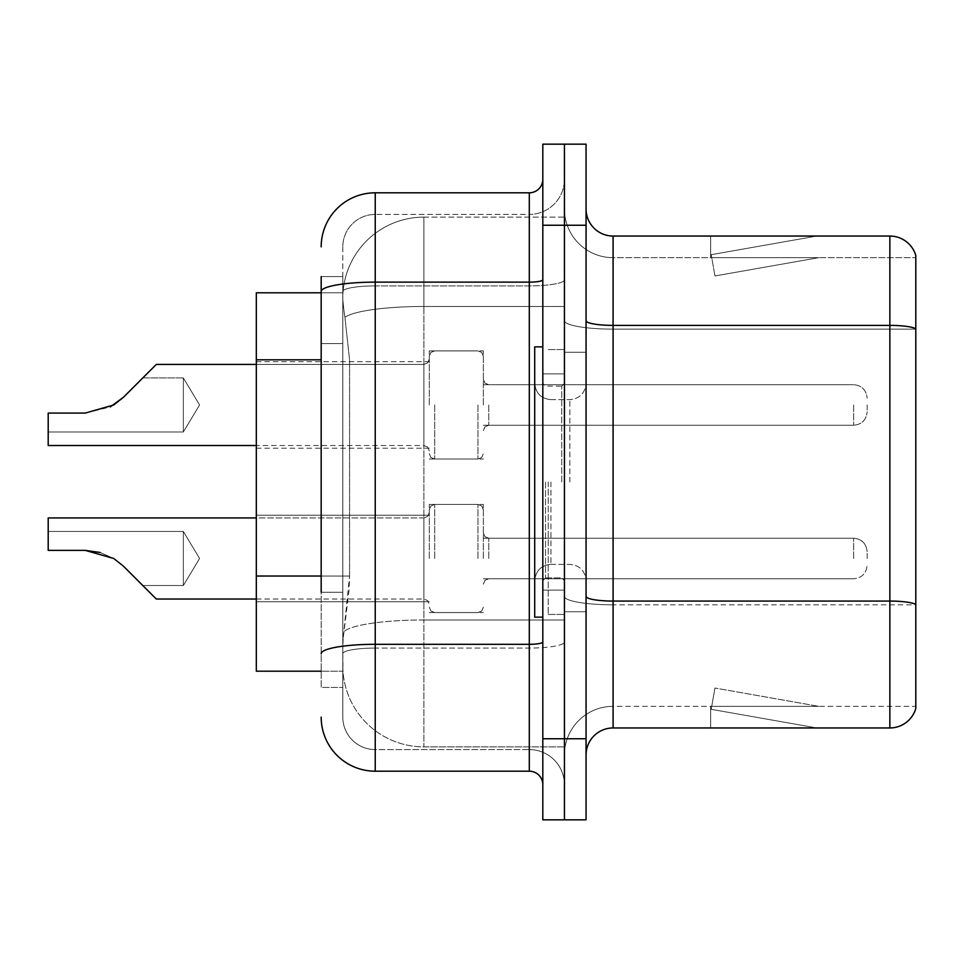 <?xml version="1.0" encoding="UTF-8"?>
<svg xmlns="http://www.w3.org/2000/svg" width="964" height="964" viewBox="0 0 964 964"><rect width="100%" height="100%" fill="white"/><g stroke="black" fill="none" stroke-linecap="round" stroke-linejoin="round"><path stroke-width="0.72" stroke-dasharray="4.82 3.62" d="M429.293 404.964L429.293 350.908L429.293 404.964M256.316 404.964L256.316 448.212L256.316 404.964M429.293 558.493L429.293 504.437L429.293 558.493M256.316 558.493L256.316 515.246L256.316 558.493M483.35 404.964L483.35 350.908L483.35 404.964M483.35 558.493L483.35 504.437L483.35 558.493M564.434 404.964L564.434 425.245L564.434 404.964M564.434 558.493L564.434 538.213L564.434 558.493M321.181 576.026L349.571 576.026L349.052 590.113L343.136 638.758L349.571 576.026L349.571 359.813L349.571 576.026L256.316 576.026L256.316 671.197L342.991 671.197L342.81 665.787A81.084 81.084 0 0 0 423.895 746.871L564.434 746.871L564.434 619.985L564.434 746.871L423.895 746.871L423.895 619.985L423.895 746.871A81.084 81.084 0 0 1 342.81 665.787L342.81 649.29L342.991 671.197L321.181 671.197M343.136 638.758L342.81 649.29L343.136 638.758M423.895 217.129L564.434 217.129L564.434 306.468L564.434 217.129L423.895 217.129A81.084 81.084 0 0 0 342.919 293.912C342.437 297.008 343.112 304.817 344.919 317.349L349.571 359.813L344.919 317.349C343.112 304.817 342.437 297.008 342.919 293.912L342.991 292.803L342.919 293.912A81.084 81.084 0 0 1 423.895 217.129L423.895 306.468L564.434 306.468L564.434 619.985L564.434 306.468L423.895 306.468L423.895 217.129A81.084 81.084 0 0 0 342.919 293.912M321.181 343.594L342.81 343.594L342.81 592.245L342.81 276.584L342.81 343.594L321.181 343.594L321.181 592.245L321.181 292.803L342.991 292.803L256.316 292.803L256.316 576.026M586.064 482L586.064 352.27L586.064 482M564.434 482L564.434 614.442L564.434 482M548.215 482L548.215 614.442L548.215 482M564.434 619.84L564.434 320.687L564.434 619.84M889.856 727.953L613.092 727.953L613.092 329.134L915.8 329.134L613.092 329.134L613.092 257.665L915.8 257.665L915.8 329.134L915.8 257.665L613.092 257.665L613.092 604.826L915.8 604.826L915.8 329.134L915.8 604.826L613.092 604.826L613.092 706.335A48.646 48.646 0 0 0 564.434 754.981A48.646 48.646 0 0 1 613.092 706.335L915.8 706.335L915.8 255.508A27.028 27.028 0 0 0 889.856 236.047L889.856 727.953A27.028 27.028 0 0 0 915.8 708.492L915.8 619.84L915.8 706.335L613.092 706.335L613.092 236.047A27.028 27.028 0 0 1 586.064 209.019L586.064 320.687L586.064 209.019M586.064 754.981L586.064 320.687L586.064 754.981A27.028 27.028 0 0 1 613.092 727.953M564.434 209.019L564.434 320.687L564.434 209.019A48.646 48.646 0 0 0 613.092 257.665A48.646 48.646 0 0 1 564.434 209.019A48.646 48.646 0 0 0 613.092 257.665M564.434 225.239L564.434 144.154L586.064 144.154L586.064 225.239L564.434 225.239L564.434 144.154L542.816 144.154L542.816 225.239L564.434 225.239L564.434 738.761L564.434 225.239M542.816 225.239L542.816 819.846L564.434 819.846L564.434 738.761L564.434 819.846L586.064 819.846L586.064 225.239M815.014 727.627A21.618 21.618 0 0 0 818.761 727.953L710.649 727.953L818.761 727.953A21.618 21.618 0 0 1 815.014 727.627A21.618 21.618 0 0 0 818.761 727.953A21.618 21.618 0 0 1 815.014 727.627A21.618 21.618 0 0 0 818.761 727.953A21.618 21.618 0 0 1 815.014 727.627A21.618 21.618 0 0 0 818.761 727.953A21.618 21.618 0 0 1 815.014 727.627A21.618 21.618 0 0 0 818.761 727.953A21.618 21.618 0 0 1 815.014 727.627L711.203 709.323L815.014 727.627M710.649 706.335L710.649 727.953L710.649 706.335L711.733 706.335L711.203 709.323L711.733 706.335L710.649 706.335L710.649 727.953L710.649 706.335L711.733 706.335L711.203 709.323L711.733 706.335L710.649 706.335L710.649 727.953L710.649 706.335L711.733 706.335L711.203 709.323L711.733 706.335L710.649 706.335L710.649 727.953L710.649 706.335L711.733 706.335L711.203 709.323L711.733 706.335L710.649 706.335L710.649 727.953L710.649 706.335L711.733 706.335L711.203 709.323L711.733 706.335L710.649 706.335M915.8 255.508A27.028 27.028 0 0 0 889.856 236.047L613.092 236.047M818.761 236.047L710.649 236.047L818.761 236.047A21.618 21.618 0 0 0 815.014 236.373A21.618 21.618 0 0 1 818.761 236.047A21.618 21.618 0 0 0 815.014 236.373A21.618 21.618 0 0 1 818.761 236.047A21.618 21.618 0 0 0 815.014 236.373A21.618 21.618 0 0 1 818.761 236.047A21.618 21.618 0 0 0 815.014 236.373A21.618 21.618 0 0 1 818.761 236.047A21.618 21.618 0 0 0 815.014 236.373A21.618 21.618 0 0 1 818.761 236.047M818.761 706.335L711.733 706.335L818.761 706.335L711.733 706.335L818.761 706.335L711.733 706.335L818.761 706.335L711.733 706.335L818.761 706.335L711.733 706.335L818.761 706.335L714.963 688.031L711.733 706.335L714.963 688.031L711.733 706.335L714.963 688.031L711.733 706.335L714.963 688.031L711.733 706.335L714.963 688.031L711.733 706.335L714.963 688.031L818.761 706.335M711.733 257.665L710.649 257.665L711.733 257.665L710.649 257.665L711.733 257.665L710.649 257.665L711.733 257.665L710.649 257.665L711.733 257.665L710.649 257.665L711.733 257.665L711.203 254.677L815.014 236.373L711.203 254.677L711.733 257.665L711.203 254.677L815.014 236.373L711.203 254.677L711.733 257.665L711.203 254.677L815.014 236.373L711.203 254.677L711.733 257.665L711.203 254.677L815.014 236.373L711.203 254.677L711.733 257.665L711.203 254.677L815.014 236.373L711.203 254.677L711.733 257.665L818.761 257.665L711.733 257.665L818.761 257.665L711.733 257.665L818.761 257.665L711.733 257.665L818.761 257.665L711.733 257.665L818.761 257.665L711.733 257.665L714.963 275.969L711.733 257.665M710.649 236.047L710.649 257.665L710.649 236.047M818.761 257.665L714.963 275.969L818.761 257.665M321.181 276.584L342.81 276.584L321.181 276.584L321.181 687.416L342.81 687.416L321.181 687.416L321.181 592.245L342.81 592.245L342.81 687.416L342.81 592.245L321.181 592.245M375.237 771.2L375.237 749.582A32.439 32.439 0 0 1 342.81 717.144L342.81 291.526L342.81 717.144A32.439 32.439 0 0 0 375.237 749.582L529.296 749.582L529.296 663.087L529.296 771.2L375.237 771.2A54.056 54.056 0 0 1 321.181 717.144M564.434 663.087L564.434 279.789L564.434 663.087M542.816 784.708L542.816 179.292L542.816 784.708M542.816 482L542.816 617.141L542.816 482M564.434 179.292L564.434 279.789L564.434 179.292A35.138 35.138 0 0 1 529.296 214.418A35.138 35.138 0 0 0 564.434 179.292A35.138 35.138 0 0 1 529.296 214.418L529.296 749.582L375.237 749.582L375.237 648.073L529.296 648.073A35.138 6.097 0 0 0 564.434 641.964A35.138 6.097 0 0 1 529.296 648.073L529.296 214.418L375.237 214.418L529.296 214.418M321.181 653.7A54.056 9.387 180 0 1 375.237 644.314L375.237 192.8A54.056 54.056 0 0 0 321.181 246.856A54.056 54.056 0 0 1 375.237 192.8L529.296 192.8A13.508 13.508 0 0 0 542.816 179.292A13.508 13.508 0 0 1 529.296 192.8L529.296 663.087L529.296 648.073L375.237 648.073L375.237 214.418L375.237 285.898L529.296 285.898A35.138 6.097 0 0 0 564.434 279.789A35.138 6.097 0 0 1 529.296 285.898L375.237 285.898L375.237 663.087L375.237 644.314L529.296 644.314A13.508 2.35 0 0 0 542.816 641.964M342.81 246.856L342.81 291.526L342.81 246.856A32.439 32.439 0 0 1 375.237 214.418A32.439 32.439 0 0 0 342.81 246.856A32.439 32.439 0 0 1 375.237 214.418M564.434 784.708A35.138 35.138 0 0 0 529.296 749.582A35.138 35.138 0 0 1 564.434 784.708A35.138 35.138 0 0 0 529.296 749.582M142.793 585.522L183.341 585.522L142.793 585.522L183.341 585.522L142.793 585.522L183.341 585.522L142.793 585.522L183.341 585.522L199.584 558.493L183.341 531.465L199.584 558.493L183.341 585.522L199.584 558.493L183.341 531.465L199.584 558.493L183.341 585.522L199.584 558.493L183.341 531.465L199.584 558.493L183.341 585.522L199.584 558.493L183.341 531.465L183.341 558.493L183.341 531.465L199.584 558.493L183.341 585.522L183.341 531.465L183.341 585.522L183.341 531.465L183.341 585.522L183.341 531.465L183.341 585.522L183.341 531.465L183.341 585.522L183.341 531.465L183.341 585.522L183.341 531.465L183.341 585.522L183.341 531.465L183.341 585.522L183.341 558.493L183.341 585.522L142.793 585.522L123.488 566.217L113.752 558.493L85.266 550.384L113.752 558.493L123.488 566.217L142.793 585.522L123.488 566.217L113.752 558.493L100.051 552.444L113.752 558.493L85.266 550.384L48.2 550.384L48.2 517.945L48.2 550.384L48.2 531.465L48.2 550.384L85.266 550.384L113.752 558.493L123.488 566.217L113.752 558.493L85.266 550.384L48.2 550.384L48.2 517.945L48.2 550.384L48.2 531.465L48.2 550.384L85.266 550.384L113.752 558.493L123.488 566.217L142.793 585.522L123.488 566.217L113.752 558.493L100.051 552.444L113.752 558.493L85.266 550.384L48.2 550.384L48.2 517.945L48.2 550.384L48.2 531.465L48.2 550.384L85.266 550.384L113.752 558.493L123.488 566.217L113.752 558.493L85.266 550.384L48.2 550.384L48.2 517.945L48.2 550.384L48.2 531.465L48.2 550.384L85.266 550.384L113.752 558.493L123.488 566.217L142.793 585.522L123.488 566.217L113.752 558.493L100.051 552.444L113.752 558.493L85.266 550.384L48.2 550.384L48.2 517.945L48.2 550.384L48.2 531.465L48.2 550.384L85.266 550.384L113.752 558.493L123.488 566.217L113.752 558.493L85.266 550.384L48.2 550.384L48.2 517.945L48.2 550.384L48.2 531.465L48.2 550.384L85.266 550.384L113.752 558.493L123.488 566.217L142.793 585.522L123.488 566.217L113.752 558.493L100.051 552.444L113.752 558.493L85.266 550.384L48.2 550.384L48.2 517.945L48.2 550.384L48.2 531.465L48.2 550.384L85.266 550.384L113.752 558.493L123.488 566.217L142.793 585.522L123.488 566.217L113.752 558.493L85.266 550.384L48.2 550.384L48.2 531.465L48.2 550.384L85.266 550.384L48.2 550.384L85.266 550.384L113.752 558.493L123.488 566.217L142.793 585.522L123.488 566.217L113.752 558.493L85.266 550.384L48.2 550.384L85.266 550.384L113.752 558.493L123.488 566.217L142.793 585.522L123.488 566.217L113.752 558.493L85.266 550.384L48.2 550.384L85.266 550.384L113.752 558.493L123.488 566.217L113.752 558.493L85.266 550.384L48.2 550.384L48.2 517.945L423.895 517.945L423.895 599.03L423.895 517.945L423.895 599.03L423.895 517.945L423.895 599.03L423.895 517.945L423.895 599.03L423.895 517.945L423.895 599.03L423.895 517.945L423.895 599.03L423.895 517.945L423.895 599.03L423.895 517.945L423.895 599.03L423.895 517.945L427.679 516.391L429.293 512.547L427.679 516.391L423.895 517.945L427.679 516.391L429.293 512.547L427.679 516.391L423.895 517.945L427.679 516.391L429.293 512.547L427.679 516.391L423.895 517.945L427.679 516.391L429.293 512.547L427.679 516.391L423.895 517.945L48.2 517.945L256.316 517.945M867.154 558.493L867.154 551.733L867.154 558.493M48.2 431.993L183.341 431.993L48.2 431.993L183.341 431.993L48.2 431.993L183.341 431.993L48.2 431.993L48.2 413.074L48.2 431.993L183.341 431.993L199.584 404.964L183.341 377.936L199.584 404.964L183.341 431.993L199.584 404.964L183.341 377.936L199.584 404.964L183.341 431.993L199.584 404.964L183.341 377.936L199.584 404.964L183.341 431.993L183.341 404.964L183.341 431.993L199.584 404.964L183.341 377.936L183.341 431.993L183.341 377.936L183.341 431.993L183.341 377.936L183.341 431.993L183.341 377.936L183.341 431.993L183.341 377.936L183.341 431.993L183.341 377.936L183.341 431.993L183.341 377.936L183.341 404.964L183.341 377.936L142.793 377.936L123.488 397.24L113.752 404.964L85.266 413.074L113.752 404.964L85.266 413.074L48.2 413.074L48.2 445.513L48.2 413.074L85.266 413.074L113.752 404.964L85.266 413.074L48.2 413.074L48.2 431.993L48.2 413.074L85.266 413.074L113.752 404.964L85.266 413.074L48.2 413.074L48.2 445.513L48.2 413.074L85.266 413.074L113.752 404.964L85.266 413.074L48.2 413.074L48.2 431.993L48.2 413.074L85.266 413.074L113.752 404.964L85.266 413.074L48.2 413.074L48.2 445.513L48.2 413.074L85.266 413.074L113.752 404.964L85.266 413.074L48.2 413.074L48.2 431.993L48.2 413.074L85.266 413.074L113.752 404.964L123.488 397.24L142.793 377.936L123.488 397.24L113.752 404.964L123.488 397.24L142.793 377.936L123.488 397.24L113.752 404.964L123.488 397.24L142.793 377.936L123.488 397.24L113.752 404.964L123.488 397.24L142.793 377.936L123.488 397.24L113.752 404.964L85.266 413.074L48.2 413.074L48.2 445.513L48.2 413.074L85.266 413.074L48.2 413.074L48.2 431.993L48.2 413.074L85.266 413.074L113.752 404.964L123.488 397.24L142.793 377.936L123.488 397.24L113.752 404.964L85.266 413.074L48.2 413.074L48.2 445.513L48.2 413.074L85.266 413.074L48.2 413.074L48.2 431.993L48.2 413.074L85.266 413.074L113.752 404.964L123.488 397.24L142.793 377.936L123.488 397.24L113.752 404.964L85.266 413.074L48.2 413.074L48.2 445.513L48.2 413.074L85.266 413.074L48.2 413.074L48.2 431.993L48.2 413.074L85.266 413.074L110.27 406.941M867.154 404.964L867.154 411.724L867.154 404.964M542.816 617.141L534.707 617.141L534.707 346.859L534.707 580.593L534.707 346.859L542.816 346.859M85.266 550.384L48.2 550.384M113.752 404.964L85.266 413.074L48.2 413.074L85.266 413.074L48.2 413.074L48.2 445.513L423.895 445.513L423.895 364.428L423.895 445.513L423.895 364.428L423.895 445.513L423.895 364.428L423.895 445.513L423.895 364.428L423.895 445.513L423.895 364.428L423.895 445.513L423.895 364.428L423.895 445.513L423.895 364.428L423.895 445.513L427.679 447.067L429.293 450.923L427.679 447.067L423.895 445.513L427.679 447.067L429.293 450.923L427.679 447.067L423.895 445.513L427.679 447.067L429.293 450.923L427.679 447.067L423.895 445.513L427.679 447.067L429.293 450.923M423.895 619.985A81.084 14.074 180 0 0 343.774 631.89A81.084 14.074 180 0 1 423.895 619.985L564.434 619.985L423.895 619.985L423.895 306.468L423.895 619.985M344.919 317.349A81.084 14.074 180 0 1 423.895 306.468A81.084 14.074 180 0 0 344.919 317.349M342.81 665.787A81.084 81.084 0 0 0 423.895 746.871M321.181 359.813L256.316 359.813M613.092 604.826A48.646 8.447 0 0 1 564.434 596.379A48.646 8.447 0 0 0 613.092 604.826M915.8 604.452A27.028 4.687 180 0 0 889.856 601.066L613.092 601.066A27.028 4.687 0 0 1 586.064 596.379M586.064 320.687A27.028 4.687 0 0 0 613.092 325.386L889.856 325.386A27.028 4.687 180 0 1 915.8 328.76M586.064 738.761L542.816 738.761M564.434 320.687A48.646 8.447 0 0 0 613.092 329.134A48.646 8.447 0 0 1 564.434 320.687M564.434 754.981A48.646 48.646 0 0 1 613.092 706.335M321.181 291.526A54.056 9.387 180 0 1 375.237 282.139L529.296 282.139A13.508 2.35 -0 0 0 542.816 279.789M375.237 285.898A32.439 5.627 180 0 0 342.81 291.526A32.439 5.627 180 0 1 375.237 285.898M375.237 648.073A32.439 5.627 180 0 0 342.81 653.7A32.439 5.627 180 0 1 375.237 648.073M375.237 749.582A32.439 32.439 0 0 1 342.81 717.144M488.76 558.493L488.76 538.213L488.76 558.493M477.951 558.493L477.951 504.437L477.951 558.493M434.704 558.493L434.704 504.437L434.704 558.493M853.634 558.493L853.634 538.213L853.634 558.493M488.76 404.964L488.76 425.245L488.76 404.964M477.951 404.964L477.951 459.021L477.951 404.964M434.704 404.964L434.704 459.021L434.704 404.964M853.634 404.964L853.634 425.245L853.634 404.964M561.735 482L561.735 386.106L561.735 482M545.516 482L545.516 577.894L545.516 482M550.926 482L550.926 564.386L550.926 482M569.845 482L569.845 399.614L569.845 482M256.316 361.729L429.293 361.729M256.316 515.246L429.293 515.246L256.316 515.246M429.293 350.908L483.35 350.908M429.293 504.437L483.35 504.437L429.293 504.437M483.35 384.696L564.434 384.696M483.35 538.213L564.434 538.213L483.35 538.213M483.35 578.762L564.434 578.762L483.35 578.762M483.35 425.245L564.434 425.245M429.293 612.55L483.35 612.55L429.293 612.55M429.293 459.021L483.35 459.021M256.316 601.729L429.293 601.729L256.316 601.729M256.316 448.212L429.293 448.212M564.434 352.27L586.064 352.27L564.434 352.27M548.215 614.442L564.434 614.442L548.215 614.442M564.434 373.887L542.816 373.887L564.434 373.887M564.434 590.113L542.816 590.113L564.434 590.113M548.215 349.558L564.434 349.558L548.215 349.558M564.434 611.73L586.064 611.73L564.434 611.73M488.76 578.762L484.964 580.316L483.35 584.172L484.964 580.316L488.76 578.762L853.634 578.762C861.768 578.038 866.274 573.532 867.154 565.241C866.274 573.532 861.768 578.038 853.634 578.762C861.768 578.038 866.274 573.532 867.154 565.241C866.274 573.532 861.768 578.038 853.634 578.762C861.768 578.038 866.274 573.532 867.154 565.241C866.274 573.532 861.768 578.038 853.634 578.762C861.768 578.038 866.274 573.532 867.154 565.241C866.274 573.532 861.768 578.038 853.634 578.762L488.76 578.762L484.964 580.316L483.35 584.172L484.964 580.316L488.76 578.762L853.634 578.762L488.76 578.762L484.964 580.316L483.35 584.172L484.964 580.316L488.76 578.762L853.634 578.762L488.76 578.762L484.964 580.316L483.35 584.172L484.964 580.316L488.76 578.762L853.634 578.762L488.76 578.762M477.951 504.437L481.735 505.992L483.35 509.836L481.735 505.992L477.951 504.437L481.735 505.992L483.35 509.836L481.735 505.992L477.951 504.437L481.735 505.992L483.35 509.836L481.735 505.992L477.951 504.437L481.735 505.992L483.35 509.836L481.735 505.992L477.951 504.437L434.704 504.437L430.908 505.992L429.293 509.836L430.908 505.992L434.704 504.437L477.951 504.437L434.704 504.437L430.908 505.992L429.293 509.836L430.908 505.992L434.704 504.437L477.951 504.437L434.704 504.437L430.908 505.992L429.293 509.836L430.908 505.992L434.704 504.437L477.951 504.437L434.704 504.437L430.908 505.992L429.293 509.836L430.908 505.992L434.704 504.437L477.951 504.437M256.316 599.03L423.895 599.03L427.679 600.584L429.293 604.44L427.679 600.584L423.895 599.03L427.679 600.584L429.293 604.44L427.679 600.584L423.895 599.03L427.679 600.584L429.293 604.44L427.679 600.584L423.895 599.03L427.679 600.584L429.293 604.44L427.679 600.584L423.895 599.03L156.313 599.03M853.634 538.213C861.768 538.948 866.274 543.443 867.154 551.733C866.274 543.443 861.768 538.948 853.634 538.213C861.768 538.948 866.274 543.443 867.154 551.733C866.274 543.443 861.768 538.948 853.634 538.213C861.768 538.948 866.274 543.443 867.154 551.733C866.274 543.443 861.768 538.948 853.634 538.213C861.768 538.948 866.274 543.443 867.154 551.733C866.274 543.443 861.768 538.948 853.634 538.213L488.76 538.213L484.964 536.671L483.35 532.815L484.964 536.671L488.76 538.213L853.634 538.213L488.76 538.213L484.964 536.671L483.35 532.815L484.964 536.671L488.76 538.213L853.634 538.213L488.76 538.213L484.964 536.671L483.35 532.815L484.964 536.671L488.76 538.213L853.634 538.213L488.76 538.213L484.964 536.671L483.35 532.815L484.964 536.671L488.76 538.213L853.634 538.213M434.704 612.55L477.951 612.55L481.735 610.995L483.35 607.139L481.735 610.995L477.951 612.55L481.735 610.995L483.35 607.139L481.735 610.995L477.951 612.55L481.735 610.995L483.35 607.139L481.735 610.995L477.951 612.55L481.735 610.995L483.35 607.139L481.735 610.995L477.951 612.55L434.704 612.55L430.908 610.995L429.293 607.139L430.908 610.995L434.704 612.55L477.951 612.55L434.704 612.55L430.908 610.995L429.293 607.139L430.908 610.995L434.704 612.55L477.951 612.55L434.704 612.55L430.908 610.995L429.293 607.139L430.908 610.995L434.704 612.55L477.951 612.55L434.704 612.55L430.908 610.995L429.293 607.139L430.908 610.995L434.704 612.55M183.341 531.465L48.2 531.465L183.341 531.465M483.35 379.298L484.964 383.142L488.76 384.696L853.634 384.696L488.76 384.696L484.964 383.142L483.35 379.298L484.964 383.142L488.76 384.696L853.634 384.696L488.76 384.696L484.964 383.142L483.35 379.298L484.964 383.142L488.76 384.696L853.634 384.696L488.76 384.696L484.964 383.142L483.35 379.298L484.964 383.142L488.76 384.696L853.634 384.696C861.768 385.419 866.274 389.926 867.154 398.216C866.274 389.926 861.768 385.419 853.634 384.696C861.768 385.419 866.274 389.926 867.154 398.216C866.274 389.926 861.768 385.419 853.634 384.696C861.768 385.419 866.274 389.926 867.154 398.216C866.274 389.926 861.768 385.419 853.634 384.696C861.768 385.419 866.274 389.926 867.154 398.216M429.293 453.622L430.908 457.478L434.704 459.021L477.951 459.021L434.704 459.021L430.908 457.478L429.293 453.622L430.908 457.478L434.704 459.021L477.951 459.021L434.704 459.021L430.908 457.478L429.293 453.622L430.908 457.478L434.704 459.021L477.951 459.021L434.704 459.021L430.908 457.478L429.293 453.622L430.908 457.478L434.704 459.021L477.951 459.021L481.735 457.478L483.35 453.622L481.735 457.478L477.951 459.021L481.735 457.478L483.35 453.622L481.735 457.478L477.951 459.021L481.735 457.478L483.35 453.622L481.735 457.478L477.951 459.021L481.735 457.478L483.35 453.622M256.316 364.428L423.895 364.428L156.313 364.428L423.895 364.428L156.313 364.428L423.895 364.428L156.313 364.428L423.895 364.428L427.679 362.874L429.293 359.018L427.679 362.874L423.895 364.428L427.679 362.874L429.293 359.018L427.679 362.874L423.895 364.428L427.679 362.874L429.293 359.018L427.679 362.874L423.895 364.428L427.679 362.874L429.293 359.018M483.35 430.643L484.964 426.799L488.76 425.245L853.634 425.245L488.76 425.245L484.964 426.799L483.35 430.643L484.964 426.799L488.76 425.245L853.634 425.245L488.76 425.245L484.964 426.799L483.35 430.643L484.964 426.799L488.76 425.245L853.634 425.245L488.76 425.245L484.964 426.799L483.35 430.643L484.964 426.799L488.76 425.245L853.634 425.245C861.768 424.509 866.274 420.015 867.154 411.724C866.274 420.015 861.768 424.509 853.634 425.245C861.768 424.509 866.274 420.015 867.154 411.724C866.274 420.015 861.768 424.509 853.634 425.245C861.768 424.509 866.274 420.015 867.154 411.724C866.274 420.015 861.768 424.509 853.634 425.245C861.768 424.509 866.274 420.015 867.154 411.724M429.293 356.319L430.908 352.463L434.704 350.908L477.951 350.908L434.704 350.908L430.908 352.463L429.293 356.319L430.908 352.463L434.704 350.908L477.951 350.908L434.704 350.908L430.908 352.463L429.293 356.319L430.908 352.463L434.704 350.908L477.951 350.908L434.704 350.908L430.908 352.463L429.293 356.319L430.908 352.463L434.704 350.908L477.951 350.908L481.735 352.463L483.35 356.319L481.735 352.463L477.951 350.908L481.735 352.463L483.35 356.319L481.735 352.463L477.951 350.908L481.735 352.463L483.35 356.319L481.735 352.463L477.951 350.908L481.735 352.463L483.35 356.319M561.735 386.106L564.434 383.407L561.735 386.106L545.516 386.106L542.816 383.407L545.516 386.106L561.735 386.106M545.516 577.894L561.735 577.894L564.434 580.593L561.735 577.894L545.516 577.894L542.816 580.593L545.516 577.894M550.926 564.386C541.166 565.253 535.755 570.664 534.707 580.593C535.755 570.664 541.166 565.253 550.926 564.386L569.845 564.386C579.605 565.253 585.003 570.664 586.064 580.593C585.003 570.664 579.605 565.253 569.845 564.386L550.926 564.386M550.926 399.614L569.845 399.614C579.605 398.747 585.003 393.336 586.064 383.407C585.003 393.336 579.605 398.747 569.845 399.614L550.926 399.614C541.166 398.747 535.755 393.336 534.707 383.407C535.755 393.336 541.166 398.747 550.926 399.614M183.341 377.936L142.793 377.936L183.341 377.936M48.2 445.513L256.316 445.513"/><path stroke-width="1.45" d="M321.181 343.594L321.181 276.584L321.181 292.803L256.316 292.803L256.316 671.197L321.181 671.197M586.064 754.981A27.028 27.028 0 0 1 613.092 727.953L889.856 727.953L889.856 236.047L613.092 236.047A27.028 27.028 0 0 1 586.064 209.019A27.028 27.028 0 0 0 613.092 236.047L613.092 727.953M564.434 738.761L564.434 819.846L586.064 819.846L586.064 738.761L564.434 738.761L564.434 819.846L542.816 819.846L542.816 738.761L564.434 738.761L564.434 225.239L564.434 738.761M542.816 738.761L542.816 144.154L564.434 144.154L564.434 225.239L564.434 144.154L586.064 144.154L586.064 738.761M915.8 255.508A27.028 27.028 0 0 0 889.856 236.047A27.028 27.028 0 0 1 915.8 255.508L915.8 708.492A27.028 27.028 0 0 1 889.856 727.953M321.181 592.245L321.181 276.584M321.181 246.856A54.056 54.056 0 0 1 375.237 192.8L375.237 771.2L529.296 771.2A13.508 13.508 0 0 1 542.816 784.708A13.508 13.508 0 0 0 529.296 771.2L529.296 192.8A13.508 13.508 0 0 0 542.816 179.292M375.237 192.8L529.296 192.8M375.237 771.2A54.056 54.056 0 0 1 321.181 717.144M123.488 566.217L156.313 599.03L123.5 566.217L156.313 599.03L123.5 566.217L156.313 599.03L123.5 566.217L156.313 599.03L123.5 566.217L156.313 599.03L123.5 566.217L156.313 599.03L123.5 566.217L156.313 599.03L123.488 566.217L156.313 599.03L123.488 566.217L113.752 558.493L123.488 566.217L113.752 558.493L123.488 566.217L113.752 558.493L123.488 566.217L113.752 558.493L123.488 566.217L113.752 558.493L85.266 550.384L48.2 550.384L85.266 550.384L100.051 552.444L85.266 550.384L48.2 550.384L85.266 550.384L100.051 552.444L85.266 550.384L48.2 550.384L85.266 550.384L100.051 552.444L85.266 550.384L48.2 550.384L48.2 517.945L256.316 517.945M110.27 406.941L123.488 397.24L142.793 377.936L123.5 397.24L156.313 364.428L123.5 397.24L156.313 364.428L123.5 397.24L156.313 364.428L123.5 397.24L156.313 364.428L123.5 397.24L156.313 364.428L123.5 397.24L156.313 364.428L123.488 397.24L156.313 364.428L123.488 397.24L113.752 404.964L123.488 397.24L113.752 404.964L85.266 413.074L48.2 413.074L48.2 445.513L256.316 445.513M113.752 404.964L85.266 413.074L113.752 404.964L123.488 397.24L113.752 404.964L123.488 397.24L113.752 404.964L85.266 413.074L113.752 404.964L123.488 397.24L113.752 404.964L123.488 397.24L113.752 404.964L85.266 413.074L113.752 404.964L123.488 397.24M542.816 346.859L534.707 346.859L534.707 617.141L542.816 617.141M85.266 550.384L100.051 552.444L85.266 550.384L48.2 550.384M256.316 599.03L156.313 599.03L142.793 585.522M142.793 377.936L156.313 364.428L256.316 364.428M321.181 359.813L256.316 359.813M321.181 576.026L256.316 576.026M915.8 328.76A27.028 4.687 180 0 0 889.856 325.386L613.092 325.386A27.028 4.687 0 0 1 586.064 320.687M915.8 604.452A27.028 4.687 180 0 0 889.856 601.066L613.092 601.066A27.028 4.687 -0 0 1 586.064 596.379M586.064 225.239L542.816 225.239M542.816 641.964A13.508 2.35 0 0 1 529.296 644.314L375.237 644.314A54.056 9.387 180 0 0 321.181 653.7M321.181 291.526A54.056 9.387 180 0 1 375.237 282.139L529.296 282.139A13.508 2.35 0 0 0 542.816 279.789"/></g></svg>
